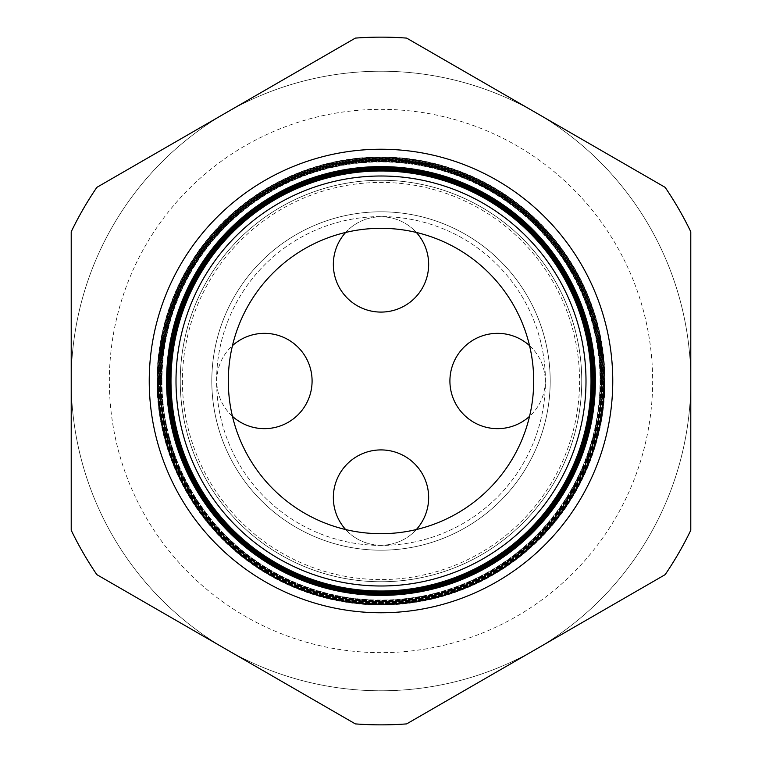 <?xml version="1.0" encoding="UTF-8"?>
<svg xmlns="http://www.w3.org/2000/svg" width="762" height="762" viewBox="0 0 762 762"><rect width="100%" height="100%" fill="white"/><g stroke="black" fill="none" stroke-linecap="round" stroke-linejoin="round"><path stroke-width="0.57" stroke-dasharray="3.81 2.86" d="M333.337 497.576A47.663 47.663 0 0 1 381 449.913A47.663 47.663 0 0 1 428.663 497.576A47.663 47.663 0 0 1 381 545.23A47.663 47.663 0 0 1 333.337 497.576M529.552 345.662A47.663 47.663 0 0 1 497.576 428.663A47.663 47.663 0 0 1 449.913 381A47.663 47.663 0 0 1 497.576 333.337A47.663 47.663 0 0 1 529.552 416.338M333.337 264.424A47.663 47.663 0 0 1 381 216.77A47.663 47.663 0 0 1 428.663 264.424A47.663 47.663 0 0 1 381 312.087A47.663 47.663 0 0 1 333.337 264.424M345.662 232.448A47.663 47.663 0 0 1 416.338 232.448M232.448 416.338A47.663 47.663 0 0 1 264.424 333.337A47.663 47.663 0 0 1 312.087 381A47.663 47.663 0 0 1 264.424 428.663A47.663 47.663 0 0 1 232.448 345.662M216.579 381A164.421 164.421 0 0 1 381 216.579A164.421 164.421 0 0 1 545.421 381A164.421 164.421 0 0 1 381 545.421A164.421 164.421 0 0 1 216.579 381A164.421 164.421 0 0 1 381 216.579A164.421 164.421 0 0 1 545.421 381A164.421 164.421 0 0 1 381 545.421A164.421 164.421 0 0 1 216.579 381M550.193 381A169.193 169.193 0 0 1 381 550.193A169.193 169.193 0 0 1 211.807 381A169.193 169.193 0 0 1 381 211.807A169.193 169.193 0 0 1 550.193 381A169.193 169.193 0 0 1 381 550.193A169.193 169.193 0 0 1 211.807 381A169.193 169.193 0 0 1 381 211.807A169.193 169.193 0 0 1 550.193 381A169.193 169.193 0 0 0 381 211.807A169.193 169.193 0 0 0 211.807 381A169.193 169.193 0 0 0 381 550.193A169.193 169.193 0 0 0 550.193 381A169.193 169.193 0 0 0 381 211.807A169.193 169.193 0 0 0 211.807 381A169.193 169.193 0 0 0 381 550.193A169.193 169.193 0 0 0 550.193 381M416.338 529.552A47.663 47.663 0 0 1 345.662 529.552M169.393 381A211.607 211.607 0 0 0 381 592.607A211.607 211.607 0 0 0 592.607 381A211.607 211.607 0 0 0 381 169.393A211.607 211.607 0 0 0 169.393 381M182.423 381A198.577 198.577 0 0 0 381 579.577A198.577 198.577 0 0 0 579.577 381A198.577 198.577 0 0 0 381 182.423A198.577 198.577 0 0 0 182.423 381M180.251 381A200.749 200.749 0 0 0 381 581.749A200.749 200.749 0 0 0 581.749 381A200.749 200.749 0 0 0 381 180.251A200.749 200.749 0 0 0 180.251 381A200.749 200.749 0 0 0 381 581.749A200.749 200.749 0 0 0 581.749 381A200.749 200.749 0 0 0 381 180.251A200.749 200.749 0 0 0 180.251 381A200.749 200.749 0 0 0 381 581.749A200.749 200.749 0 0 0 581.749 381A200.749 200.749 0 0 0 381 180.251A200.749 200.749 0 0 0 180.251 381A200.749 200.749 0 0 0 381 581.749A200.749 200.749 0 0 0 581.749 381A200.749 200.749 0 0 0 381 180.251A200.749 200.749 0 0 0 180.251 381A200.749 200.749 0 0 0 381 581.749A200.749 200.749 0 0 0 581.749 381A200.749 200.749 0 0 0 381 180.251A200.749 200.749 0 0 0 180.251 381A200.749 200.749 0 0 0 381 581.749A200.749 200.749 0 0 0 581.749 381A200.749 200.749 0 0 0 381 180.251A200.749 200.749 0 0 0 180.251 381A200.749 200.749 0 0 0 381 581.749A200.749 200.749 0 0 0 581.749 381A200.749 200.749 0 0 0 381 180.251A200.749 200.749 0 0 0 180.251 381A200.749 200.749 0 0 0 381 581.749A200.749 200.749 0 0 0 581.749 381A200.749 200.749 0 0 0 381 180.251A200.749 200.749 0 0 0 180.251 381A200.749 200.749 0 0 0 381 581.749A200.749 200.749 0 0 0 581.749 381A200.749 200.749 0 0 0 381 180.251A200.749 200.749 0 0 0 180.251 381A200.749 200.749 0 0 0 381 581.749A200.749 200.749 0 0 0 581.749 381A200.749 200.749 0 0 0 381 180.251A200.749 200.749 0 0 0 180.251 381A200.749 200.749 0 0 0 381 581.749A200.749 200.749 0 0 0 581.749 381A200.749 200.749 0 0 0 381 180.251A200.749 200.749 0 0 0 180.251 381M157.191 381A223.809 223.809 0 0 1 381 157.191A223.809 223.809 0 0 1 604.809 381A223.809 223.809 0 0 1 381 604.809A223.809 223.809 0 0 1 157.191 381M604.637 381A223.637 223.637 0 0 0 381 157.363A223.637 223.637 0 0 0 157.363 381A223.637 223.637 0 0 0 381 604.637A223.637 223.637 0 0 0 604.637 381A223.637 223.637 0 0 0 381 157.363A223.637 223.637 0 0 0 157.363 381A223.637 223.637 0 0 0 381 604.637A223.637 223.637 0 0 0 604.637 381M169.097 381A211.903 211.903 0 0 0 381 592.903A211.903 211.903 0 0 0 592.903 381A211.903 211.903 0 0 0 381 169.097A211.903 211.903 0 0 0 169.097 381A211.903 211.903 0 0 0 381 592.903A211.903 211.903 0 0 0 592.903 381A211.903 211.903 0 0 0 381 169.097A211.903 211.903 0 0 0 169.097 381A211.903 211.903 0 0 0 381 592.903A211.903 211.903 0 0 0 592.903 381A211.903 211.903 0 0 0 381 169.097A211.903 211.903 0 0 0 169.097 381A211.903 211.903 0 0 0 381 592.903A211.903 211.903 0 0 0 592.903 381A211.903 211.903 0 0 0 381 169.097A211.903 211.903 0 0 0 169.097 381A211.903 211.903 0 0 0 381 592.903A211.903 211.903 0 0 0 592.903 381A211.903 211.903 0 0 0 381 169.097A211.903 211.903 0 0 0 169.097 381A211.903 211.903 0 0 0 381 592.903A211.903 211.903 0 0 0 592.903 381A211.903 211.903 0 0 0 381 169.097A211.903 211.903 0 0 0 169.097 381A211.903 211.903 0 0 0 381 592.903A211.903 211.903 0 0 0 592.903 381A211.903 211.903 0 0 0 381 169.097A211.903 211.903 0 0 0 169.097 381A211.903 211.903 0 0 0 381 592.903A211.903 211.903 0 0 0 592.903 381A211.903 211.903 0 0 0 381 169.097A211.903 211.903 0 0 0 169.097 381A211.903 211.903 0 0 0 381 592.903A211.903 211.903 0 0 0 592.903 381A211.903 211.903 0 0 0 381 169.097A211.903 211.903 0 0 0 169.097 381A211.903 211.903 0 0 0 381 592.903A211.903 211.903 0 0 0 592.903 381A211.903 211.903 0 0 0 381 169.097A211.903 211.903 0 0 0 169.097 381A211.903 211.903 0 0 0 381 592.903A211.903 211.903 0 0 0 592.903 381A211.903 211.903 0 0 0 381 169.097A211.903 211.903 0 0 0 169.097 381A211.903 211.903 0 0 0 381 592.903A211.903 211.903 0 0 0 592.903 381A211.903 211.903 0 0 0 381 169.097A211.903 211.903 0 0 0 169.097 381A211.903 211.903 0 0 0 381 592.903A211.903 211.903 0 0 0 592.903 381A211.903 211.903 0 0 0 381 169.097A211.903 211.903 0 0 0 169.097 381A211.903 211.903 0 0 0 381 592.903A211.903 211.903 0 0 0 592.903 381A211.903 211.903 0 0 0 381 169.097A211.903 211.903 0 0 0 169.097 381M161.944 381A219.056 219.056 0 0 0 381 600.056A219.056 219.056 0 0 0 600.056 381A219.056 219.056 0 0 0 381 161.944A219.056 219.056 0 0 0 161.944 381M600.218 381A219.218 219.218 0 0 1 381 600.218A219.218 219.218 0 0 1 161.782 381A219.218 219.218 0 0 1 381 161.782A219.218 219.218 0 0 1 600.218 381M161.563 381A219.437 219.437 0 0 0 381 600.437A219.437 219.437 0 0 0 600.437 381A219.437 219.437 0 0 0 381 161.563A219.437 219.437 0 0 0 161.563 381M600.58 381A219.58 219.58 0 0 1 381 600.58A219.58 219.58 0 0 1 161.42 381A219.58 219.58 0 0 1 381 161.42A219.58 219.58 0 0 1 600.58 381M161.182 381A219.818 219.818 0 0 0 381 600.818A219.818 219.818 0 0 0 600.818 381A219.818 219.818 0 0 0 381 161.182A219.818 219.818 0 0 0 161.182 381M600.951 381A219.951 219.951 0 0 1 381 600.951A219.951 219.951 0 0 1 161.049 381A219.951 219.951 0 0 1 381 161.049A219.951 219.951 0 0 1 600.951 381M160.801 381A220.199 220.199 0 0 0 381 601.199A220.199 220.199 0 0 0 601.199 381A220.199 220.199 0 0 0 381 160.801A220.199 220.199 0 0 0 160.801 381M601.323 381A220.323 220.323 0 0 1 381 601.323A220.323 220.323 0 0 1 160.677 381A220.323 220.323 0 0 1 381 160.677A220.323 220.323 0 0 1 601.323 381M160.42 381A220.58 220.58 0 0 0 381 601.58A220.58 220.58 0 0 0 601.58 381A220.58 220.58 0 0 0 381 160.42A220.58 220.58 0 0 0 160.42 381M601.685 381A220.685 220.685 0 0 1 381 601.685A220.685 220.685 0 0 1 160.315 381A220.685 220.685 0 0 1 381 160.315A220.685 220.685 0 0 1 601.685 381M160.039 381A220.961 220.961 0 0 0 381 601.961A220.961 220.961 0 0 0 601.961 381A220.961 220.961 0 0 0 381 160.039A220.961 220.961 0 0 0 160.039 381M602.056 381A221.056 221.056 0 0 1 381 602.056A221.056 221.056 0 0 1 159.944 381A221.056 221.056 0 0 1 381 159.944A221.056 221.056 0 0 1 602.056 381M159.658 381A221.342 221.342 0 0 0 381 602.342A221.342 221.342 0 0 0 602.342 381A221.342 221.342 0 0 0 381 159.658A221.342 221.342 0 0 0 159.658 381M602.428 381A221.428 221.428 0 0 1 381 602.428A221.428 221.428 0 0 1 159.572 381A221.428 221.428 0 0 1 381 159.572A221.428 221.428 0 0 1 602.428 381M159.287 381A221.713 221.713 0 0 0 381 602.713A221.713 221.713 0 0 0 602.713 381A221.713 221.713 0 0 0 381 159.287A221.713 221.713 0 0 0 159.287 381M602.79 381A221.79 221.79 0 0 1 381 602.79A221.79 221.79 0 0 1 159.21 381A221.79 221.79 0 0 1 381 159.21A221.79 221.79 0 0 1 602.79 381M158.906 381A222.094 222.094 0 0 0 381 603.094A222.094 222.094 0 0 0 603.094 381A222.094 222.094 0 0 0 381 158.906A222.094 222.094 0 0 0 158.906 381M603.161 381A222.161 222.161 0 0 1 381 603.161A222.161 222.161 0 0 1 158.839 381A222.161 222.161 0 0 1 381 158.839A222.161 222.161 0 0 1 603.161 381M158.525 381A222.475 222.475 0 0 0 381 603.475A222.475 222.475 0 0 0 603.475 381A222.475 222.475 0 0 0 381 158.525A222.475 222.475 0 0 0 158.525 381M603.533 381A222.533 222.533 0 0 1 381 603.533A222.533 222.533 0 0 1 158.467 381A222.533 222.533 0 0 1 381 158.467A222.533 222.533 0 0 1 603.533 381M158.144 381A222.856 222.856 0 0 0 381 603.856A222.856 222.856 0 0 0 603.856 381A222.856 222.856 0 0 0 381 158.144A222.856 222.856 0 0 0 158.144 381M603.895 381A222.895 222.895 0 0 1 381 603.895A222.895 222.895 0 0 1 158.105 381A222.895 222.895 0 0 1 381 158.105A222.895 222.895 0 0 1 603.895 381M157.763 381A223.237 223.237 0 0 0 381 604.237A223.237 223.237 0 0 0 604.237 381A223.237 223.237 0 0 0 381 157.763A223.237 223.237 0 0 0 157.763 381M604.266 381A223.266 223.266 0 0 1 381 604.266A223.266 223.266 0 0 1 157.734 381A223.266 223.266 0 0 1 381 157.734A223.266 223.266 0 0 1 604.266 381M157.382 381A223.618 223.618 0 0 0 381 604.618A223.618 223.618 0 0 0 604.618 381A223.618 223.618 0 0 0 381 157.382A223.618 223.618 0 0 0 157.382 381M157.001 381A223.999 223.999 0 0 0 381 604.999A223.999 223.999 0 0 0 604.999 381A223.999 223.999 0 0 0 381 157.001A223.999 223.999 0 0 0 157.001 381M71.218 381A309.782 309.782 0 0 0 381 690.782A309.782 309.782 0 0 0 690.782 381L690.782 231.753A343.862 343.862 0 0 0 665.14 187.347L406.641 38.1A343.862 343.862 0 0 0 355.359 38.1L96.86 187.347A343.862 343.862 0 0 0 71.218 231.753L71.218 381A309.782 309.782 0 0 0 535.886 649.281A309.782 309.782 0 0 0 535.886 112.719A309.782 309.782 0 0 0 71.218 381L71.218 530.247A343.862 343.862 0 0 0 96.86 574.653L355.359 723.9A343.862 343.862 0 0 0 406.641 723.9L665.14 574.653A343.862 343.862 0 0 0 690.782 530.247L690.782 381A309.782 309.782 0 0 0 381 71.218A309.782 309.782 0 0 0 71.218 381A309.782 309.782 0 0 1 381 71.218A309.782 309.782 0 0 1 690.782 381M96.86 574.653L355.359 723.9A343.862 343.862 0 0 0 406.641 723.9L665.14 574.653A343.862 343.862 0 0 0 690.782 530.247L690.782 231.753A343.862 343.862 0 0 0 665.14 187.347L406.641 38.1A343.862 343.862 0 0 0 355.359 38.1L96.86 187.347A343.862 343.862 0 0 0 71.218 231.753L71.218 530.247A343.862 343.862 0 0 0 96.86 574.653A343.862 343.862 0 0 1 71.218 530.247L71.218 231.753A343.862 343.862 0 0 1 96.86 187.347L355.359 38.1A343.862 343.862 0 0 1 406.641 38.1L665.14 187.347A343.862 343.862 0 0 1 690.782 231.753L690.782 530.247A343.862 343.862 0 0 1 665.14 574.653L406.641 723.9A343.862 343.862 0 0 1 355.359 723.9L96.86 574.653M652.653 381A271.653 271.653 0 0 1 381 652.653A271.653 271.653 0 0 1 109.347 381A271.653 271.653 0 0 1 381 109.347A271.653 271.653 0 0 1 652.653 381"/><path stroke-width="1.14" d="M345.662 529.552A47.663 47.663 0 0 1 381 449.913A47.663 47.663 0 0 1 416.338 529.552M529.552 416.338A47.663 47.663 0 0 1 449.913 381A47.663 47.663 0 0 1 529.552 345.662M416.338 232.448A47.663 47.663 0 0 1 381 312.087A47.663 47.663 0 0 1 345.662 232.448M232.448 345.662A47.663 47.663 0 0 1 312.087 381A47.663 47.663 0 0 1 232.448 416.338M612.762 381A231.762 231.762 0 0 0 381 149.238A231.762 231.762 0 0 0 149.238 381A231.762 231.762 0 0 0 381 612.762A231.762 231.762 0 0 0 612.762 381M591.093 381A210.093 210.093 0 0 1 381 591.093A210.093 210.093 0 0 1 170.907 381A210.093 210.093 0 0 1 381 170.907A210.093 210.093 0 0 1 591.093 381M170.621 381A210.379 210.379 0 0 0 381 591.379A210.379 210.379 0 0 0 591.379 381A210.379 210.379 0 0 0 381 170.621A210.379 210.379 0 0 0 170.621 381M591.522 381A210.522 210.522 0 0 1 381 591.522A210.522 210.522 0 0 1 170.478 381A210.522 210.522 0 0 1 381 170.478A210.522 210.522 0 0 1 591.522 381M170.174 381A210.826 210.826 0 0 0 381 591.826A210.826 210.826 0 0 0 591.826 381A210.826 210.826 0 0 0 381 170.174A210.826 210.826 0 0 0 170.174 381M591.95 381A210.95 210.95 0 0 1 381 591.95A210.95 210.95 0 0 1 170.05 381A210.95 210.95 0 0 1 381 170.05A210.95 210.95 0 0 1 591.95 381M169.736 381A211.265 211.265 0 0 0 381 592.264A211.265 211.265 0 0 0 592.264 381A211.265 211.265 0 0 0 381 169.736A211.265 211.265 0 0 0 169.736 381M592.388 381A211.388 211.388 0 0 1 381 592.388A211.388 211.388 0 0 1 169.612 381A211.388 211.388 0 0 1 381 169.612A211.388 211.388 0 0 1 592.388 381M169.288 381A211.712 211.712 0 0 0 381 592.712A211.712 211.712 0 0 0 592.712 381A211.712 211.712 0 0 0 381 169.288A211.712 211.712 0 0 0 169.288 381M592.817 381A211.817 211.817 0 0 1 381 592.817A211.817 211.817 0 0 1 169.183 381A211.817 211.817 0 0 1 381 169.183A211.817 211.817 0 0 1 592.817 381M168.85 381A212.15 212.15 0 0 0 381 593.15A212.15 212.15 0 0 0 593.15 381A212.15 212.15 0 0 0 381 168.85A212.15 212.15 0 0 0 168.85 381M593.246 381A212.246 212.246 0 0 1 381 593.246A212.246 212.246 0 0 1 168.754 381A212.246 212.246 0 0 1 381 168.754A212.246 212.246 0 0 1 593.246 381M168.402 381A212.598 212.598 0 0 0 381 593.598A212.598 212.598 0 0 0 593.598 381A212.598 212.598 0 0 0 381 168.402A212.598 212.598 0 0 0 168.402 381M593.674 381A212.674 212.674 0 0 1 381 593.674A212.674 212.674 0 0 1 168.326 381A212.674 212.674 0 0 1 381 168.326A212.674 212.674 0 0 1 593.674 381M167.964 381A213.036 213.036 0 0 0 381 594.036A213.036 213.036 0 0 0 594.036 381A213.036 213.036 0 0 0 381 167.964A213.036 213.036 0 0 0 167.964 381M594.103 381A213.103 213.103 0 0 1 381 594.103A213.103 213.103 0 0 1 167.897 381A213.103 213.103 0 0 1 381 167.897A213.103 213.103 0 0 1 594.103 381M167.516 381A213.484 213.484 0 0 0 381 594.484A213.484 213.484 0 0 0 594.484 381A213.484 213.484 0 0 0 381 167.516A213.484 213.484 0 0 0 167.516 381M594.531 381A213.531 213.531 0 0 1 381 594.531A213.531 213.531 0 0 1 167.469 381A213.531 213.531 0 0 1 381 167.469A213.531 213.531 0 0 1 594.531 381M167.078 381A213.922 213.922 0 0 0 381 594.922A213.922 213.922 0 0 0 594.922 381A213.922 213.922 0 0 0 381 167.078A213.922 213.922 0 0 0 167.078 381M594.96 381A213.96 213.96 0 0 1 381 594.96A213.96 213.96 0 0 1 167.04 381A213.96 213.96 0 0 1 381 167.04A213.96 213.96 0 0 1 594.96 381M166.63 381A214.37 214.37 0 0 0 381 595.37A214.37 214.37 0 0 0 595.37 381A214.37 214.37 0 0 0 381 166.63A214.37 214.37 0 0 0 166.63 381M595.398 381A214.398 214.398 0 0 1 381 595.398A214.398 214.398 0 0 1 166.602 381A214.398 214.398 0 0 1 381 166.602A214.398 214.398 0 0 1 595.398 381M176.003 381A204.997 204.997 0 0 0 381 585.997A204.997 204.997 0 0 0 585.997 381A204.997 204.997 0 0 0 381 176.003A204.997 204.997 0 0 0 176.003 381M591.017 381A210.017 210.017 0 0 1 381 591.017A210.017 210.017 0 0 1 170.983 381A210.017 210.017 0 0 1 381 170.983A210.017 210.017 0 0 1 591.017 381M533.695 381A152.695 152.695 0 0 0 381 228.305A152.695 152.695 0 0 0 228.305 381A152.695 152.695 0 0 0 381 533.695A152.695 152.695 0 0 0 533.695 381M96.86 574.653L355.359 723.9A343.862 343.862 0 0 0 406.641 723.9L665.14 574.653A343.862 343.862 0 0 0 690.782 530.247L690.782 231.753A343.862 343.862 0 0 0 665.14 187.347L406.641 38.1A343.862 343.862 0 0 0 355.359 38.1L96.86 187.347A343.862 343.862 0 0 0 71.218 231.753L71.218 530.247A343.862 343.862 0 0 0 96.86 574.653"/></g></svg>
